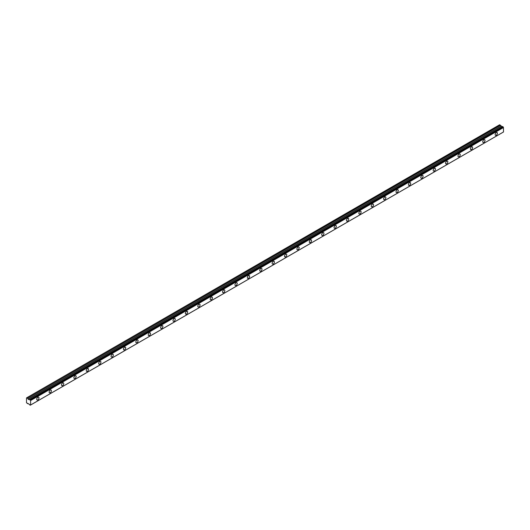 <?xml version="1.0" encoding="UTF-8"?>
<svg xmlns="http://www.w3.org/2000/svg" width="530" height="530" viewBox="0 0 530 530"><rect width="100%" height="100%" fill="white"/><g stroke="black" fill="none" stroke-linecap="round" stroke-linejoin="round"><path stroke-width="0.79" d="M496.272 135.23A1.603 0.927 120 0 0 497.319 133.818A1.603 0.927 120 0 0 497.074 132.526A1.603 0.927 120 0 0 496.272 132.606A1.603 0.927 120 0 0 495.225 134.024A1.603 0.927 120 0 0 495.47 135.309A1.603 0.927 120 0 0 496.272 135.23M37.855 399.898A1.603 0.927 120 0 0 38.909 398.481A1.603 0.927 120 0 0 38.663 397.195A1.603 0.927 120 0 0 37.855 397.275A1.603 0.927 120 0 0 36.809 398.686A1.603 0.927 120 0 0 37.054 399.978A1.603 0.927 120 0 0 37.855 399.898M50.244 392.743A1.603 0.927 120 0 0 51.297 391.325A1.603 0.927 120 0 0 51.052 390.04A1.603 0.927 120 0 0 50.244 390.12A1.603 0.927 120 0 0 49.197 391.537A1.603 0.927 120 0 0 49.442 392.823A1.603 0.927 120 0 0 50.244 392.743M62.639 385.588A1.603 0.927 120 0 0 63.686 384.177A1.603 0.927 120 0 0 63.441 382.885A1.603 0.927 120 0 0 62.639 382.965A1.603 0.927 120 0 0 61.586 384.382A1.603 0.927 120 0 0 61.831 385.668A1.603 0.927 120 0 0 62.639 385.588M75.028 378.433A1.603 0.927 120 0 0 76.075 377.022A1.603 0.927 120 0 0 75.83 375.737A1.603 0.927 120 0 0 75.028 375.816A1.603 0.927 120 0 0 73.975 377.227A1.603 0.927 120 0 0 74.22 378.513A1.603 0.927 120 0 0 75.028 378.433M87.417 371.285A1.603 0.927 120 0 0 88.464 369.867A1.603 0.927 120 0 0 88.218 368.582A1.603 0.927 120 0 0 87.417 368.661A1.603 0.927 120 0 0 86.364 370.072A1.603 0.927 120 0 0 86.615 371.364A1.603 0.927 120 0 0 87.417 371.285M99.806 364.13A1.603 0.927 120 0 0 100.852 362.712A1.603 0.927 120 0 0 100.607 361.427A1.603 0.927 120 0 0 99.806 361.506A1.603 0.927 120 0 0 98.759 362.924A1.603 0.927 120 0 0 99.004 364.209A1.603 0.927 120 0 0 99.806 364.13M112.194 356.975A1.603 0.927 120 0 0 113.241 355.564A1.603 0.927 120 0 0 112.996 354.272A1.603 0.927 120 0 0 112.194 354.351A1.603 0.927 120 0 0 111.148 355.769A1.603 0.927 120 0 0 111.393 357.054A1.603 0.927 120 0 0 112.194 356.975M124.583 349.826A1.603 0.927 120 0 0 125.636 348.409A1.603 0.927 120 0 0 125.385 347.124A1.603 0.927 120 0 0 124.583 347.203A1.603 0.927 120 0 0 123.536 348.614A1.603 0.927 120 0 0 123.781 349.906A1.603 0.927 120 0 0 124.583 349.826M136.972 342.671A1.603 0.927 120 0 0 138.025 341.254A1.603 0.927 120 0 0 137.78 339.968A1.603 0.927 120 0 0 136.972 340.048A1.603 0.927 120 0 0 135.925 341.466A1.603 0.927 120 0 0 136.17 342.751A1.603 0.927 120 0 0 136.972 342.671M149.361 335.517A1.603 0.927 120 0 0 150.414 334.105A1.603 0.927 120 0 0 150.169 332.813A1.603 0.927 120 0 0 149.361 332.893A1.603 0.927 120 0 0 148.314 334.311A1.603 0.927 120 0 0 148.559 335.596A1.603 0.927 120 0 0 149.361 335.517M161.756 328.361A1.603 0.927 120 0 0 162.803 326.95A1.603 0.927 120 0 0 162.558 325.665A1.603 0.927 120 0 0 161.756 325.745A1.603 0.927 120 0 0 160.703 327.156A1.603 0.927 120 0 0 160.948 328.448A1.603 0.927 120 0 0 161.756 328.361M174.145 321.213A1.603 0.927 120 0 0 175.191 319.795A1.603 0.927 120 0 0 174.946 318.51A1.603 0.927 120 0 0 174.145 318.59A1.603 0.927 120 0 0 173.091 320.007A1.603 0.927 120 0 0 173.336 321.293A1.603 0.927 120 0 0 174.145 321.213M186.534 314.058A1.603 0.927 120 0 0 187.58 312.64A1.603 0.927 120 0 0 187.335 311.355A1.603 0.927 120 0 0 186.534 311.435A1.603 0.927 120 0 0 185.48 312.852A1.603 0.927 120 0 0 185.732 314.138A1.603 0.927 120 0 0 186.534 314.058M198.922 306.903A1.603 0.927 120 0 0 199.969 305.492A1.603 0.927 120 0 0 199.724 304.2A1.603 0.927 120 0 0 198.922 304.28A1.603 0.927 120 0 0 197.875 305.697A1.603 0.927 120 0 0 198.121 306.983A1.603 0.927 120 0 0 198.922 306.903M211.311 299.755A1.603 0.927 120 0 0 212.358 298.337A1.603 0.927 120 0 0 212.113 297.052A1.603 0.927 120 0 0 211.311 297.131A1.603 0.927 120 0 0 210.264 298.542A1.603 0.927 120 0 0 210.509 299.834A1.603 0.927 120 0 0 211.311 299.755M223.7 292.6A1.603 0.927 120 0 0 224.753 291.182A1.603 0.927 120 0 0 224.501 289.897A1.603 0.927 120 0 0 223.7 289.976A1.603 0.927 120 0 0 222.653 291.394A1.603 0.927 120 0 0 222.898 292.679A1.603 0.927 120 0 0 223.7 292.6M236.089 285.445A1.603 0.927 120 0 0 237.142 284.034A1.603 0.927 120 0 0 236.897 282.742A1.603 0.927 120 0 0 236.089 282.821A1.603 0.927 120 0 0 235.042 284.239A1.603 0.927 120 0 0 235.287 285.524A1.603 0.927 120 0 0 236.089 285.445M248.477 278.296A1.603 0.927 120 0 0 249.531 276.879A1.603 0.927 120 0 0 249.285 275.593A1.603 0.927 120 0 0 248.477 275.673A1.603 0.927 120 0 0 247.43 277.084A1.603 0.927 120 0 0 247.676 278.376A1.603 0.927 120 0 0 248.477 278.296M260.873 271.141A1.603 0.927 120 0 0 261.919 269.724A1.603 0.927 120 0 0 261.674 268.438A1.603 0.927 120 0 0 260.873 268.518A1.603 0.927 120 0 0 259.819 269.936A1.603 0.927 120 0 0 260.064 271.221A1.603 0.927 120 0 0 260.873 271.141M273.261 263.986A1.603 0.927 120 0 0 274.308 262.569A1.603 0.927 120 0 0 274.063 261.283A1.603 0.927 120 0 0 273.261 261.363A1.603 0.927 120 0 0 272.208 262.781A1.603 0.927 120 0 0 272.46 264.066A1.603 0.927 120 0 0 273.261 263.986M285.65 256.831A1.603 0.927 120 0 0 286.697 255.42A1.603 0.927 120 0 0 286.452 254.128A1.603 0.927 120 0 0 285.65 254.215A1.603 0.927 120 0 0 284.603 255.626A1.603 0.927 120 0 0 284.849 256.911A1.603 0.927 120 0 0 285.65 256.831M298.039 249.683A1.603 0.927 120 0 0 299.086 248.265A1.603 0.927 120 0 0 298.84 246.98A1.603 0.927 120 0 0 298.039 247.06A1.603 0.927 120 0 0 296.992 248.471A1.603 0.927 120 0 0 297.237 249.762A1.603 0.927 120 0 0 298.039 249.683M310.428 242.528A1.603 0.927 120 0 0 311.481 241.11A1.603 0.927 120 0 0 311.229 239.825A1.603 0.927 120 0 0 310.428 239.904A1.603 0.927 120 0 0 309.381 241.322A1.603 0.927 120 0 0 309.626 242.607A1.603 0.927 120 0 0 310.428 242.528M322.816 235.373A1.603 0.927 120 0 0 323.87 233.962A1.603 0.927 120 0 0 323.618 232.67A1.603 0.927 120 0 0 322.816 232.749A1.603 0.927 120 0 0 321.77 234.167A1.603 0.927 120 0 0 322.015 235.452A1.603 0.927 120 0 0 322.816 235.373M335.205 228.225A1.603 0.927 120 0 0 336.258 226.807A1.603 0.927 120 0 0 336.013 225.522A1.603 0.927 120 0 0 335.205 225.601A1.603 0.927 120 0 0 334.158 227.012A1.603 0.927 120 0 0 334.404 228.304A1.603 0.927 120 0 0 335.205 228.225M347.6 221.07A1.603 0.927 120 0 0 348.647 219.652A1.603 0.927 120 0 0 348.402 218.367A1.603 0.927 120 0 0 347.6 218.446A1.603 0.927 120 0 0 346.547 219.864A1.603 0.927 120 0 0 346.792 221.149A1.603 0.927 120 0 0 347.6 221.07M359.989 213.915A1.603 0.927 120 0 0 361.036 212.503A1.603 0.927 120 0 0 360.791 211.212A1.603 0.927 120 0 0 359.989 211.291A1.603 0.927 120 0 0 358.936 212.709A1.603 0.927 120 0 0 359.181 213.994A1.603 0.927 120 0 0 359.989 213.915M372.378 206.76A1.603 0.927 120 0 0 373.425 205.348A1.603 0.927 120 0 0 373.18 204.063A1.603 0.927 120 0 0 372.378 204.143A1.603 0.927 120 0 0 371.325 205.554A1.603 0.927 120 0 0 371.576 206.839A1.603 0.927 120 0 0 372.378 206.76M384.767 199.611A1.603 0.927 120 0 0 385.813 198.194A1.603 0.927 120 0 0 385.568 196.908A1.603 0.927 120 0 0 384.767 196.988A1.603 0.927 120 0 0 383.72 198.399A1.603 0.927 120 0 0 383.965 199.691A1.603 0.927 120 0 0 384.767 199.611M397.156 192.456A1.603 0.927 120 0 0 398.202 191.038A1.603 0.927 120 0 0 397.957 189.753A1.603 0.927 120 0 0 397.156 189.833A1.603 0.927 120 0 0 396.109 191.25A1.603 0.927 120 0 0 396.354 192.536A1.603 0.927 120 0 0 397.156 192.456M409.544 185.301A1.603 0.927 120 0 0 410.598 183.89A1.603 0.927 120 0 0 410.346 182.598A1.603 0.927 120 0 0 409.544 182.678A1.603 0.927 120 0 0 408.498 184.095A1.603 0.927 120 0 0 408.743 185.381A1.603 0.927 120 0 0 409.544 185.301M421.933 178.153A1.603 0.927 120 0 0 422.986 176.735A1.603 0.927 120 0 0 422.741 175.45A1.603 0.927 120 0 0 421.933 175.529A1.603 0.927 120 0 0 420.886 176.94A1.603 0.927 120 0 0 421.131 178.232A1.603 0.927 120 0 0 421.933 178.153M434.322 170.998A1.603 0.927 120 0 0 435.375 169.58A1.603 0.927 120 0 0 435.13 168.295A1.603 0.927 120 0 0 434.322 168.374A1.603 0.927 120 0 0 433.275 169.792A1.603 0.927 120 0 0 433.52 171.077A1.603 0.927 120 0 0 434.322 170.998M446.717 163.843A1.603 0.927 120 0 0 447.764 162.432A1.603 0.927 120 0 0 447.519 161.14A1.603 0.927 120 0 0 446.717 161.219A1.603 0.927 120 0 0 445.664 162.637A1.603 0.927 120 0 0 445.909 163.922A1.603 0.927 120 0 0 446.717 163.843M459.106 156.688A1.603 0.927 120 0 0 460.153 155.277A1.603 0.927 120 0 0 459.908 153.992A1.603 0.927 120 0 0 459.106 154.071A1.603 0.927 120 0 0 458.052 155.482A1.603 0.927 120 0 0 458.298 156.767A1.603 0.927 120 0 0 459.106 156.688M471.495 149.54A1.603 0.927 120 0 0 472.541 148.122A1.603 0.927 120 0 0 472.296 146.836A1.603 0.927 120 0 0 471.495 146.916A1.603 0.927 120 0 0 470.441 148.327A1.603 0.927 120 0 0 470.693 149.619A1.603 0.927 120 0 0 471.495 149.54M483.883 142.384A1.603 0.927 120 0 0 484.93 140.967A1.603 0.927 120 0 0 484.685 139.681A1.603 0.927 120 0 0 483.883 139.761A1.603 0.927 120 0 0 482.837 141.179A1.603 0.927 120 0 0 483.082 142.464A1.603 0.927 120 0 0 483.883 142.384M503.5 131.97L503.447 127.425L30.574 400.435L30.627 404.98L503.5 131.97L30.21 405.231A0.596 0.344 60 0 1 30.574 405.019L29.693 404.9A0.596 0.344 60 0 0 29.349 404.31L26.5 402.826L26.52 397.904L499.604 124.775M502.208 126.71L29.19 399.792L28.15 399.229L27.587 398.288L500.452 125.279L499.618 124.769M29.19 399.792L502.062 126.783L500.452 125.279M503.447 127.425A0.596 0.344 60 0 1 503.096 126.829L502.579 126.498L29.74 399.501M30.574 400.435A0.596 0.344 60 0 1 30.223 399.839L503.096 126.829M503.036 126.736L30.223 399.839M30.164 399.746L29.753 399.507L502.625 126.498M29.316 399.719L29.349 399.719A0.596 0.344 60 0 0 29.693 399.534L29.753 399.507M29.117 399.786L501.99 126.776M500.38 125.206L27.587 398.288M27.514 398.216L26.752 397.778M27.587 403.708L28.083 403.416L27.587 403.708M28.156 399.229L501.022 126.219M30.627 400.534L503.5 127.525M500.949 126.14L28.083 399.15M29.349 399.719L502.579 126.498M503.48 132.01L30.614 405.019"/></g></svg>
